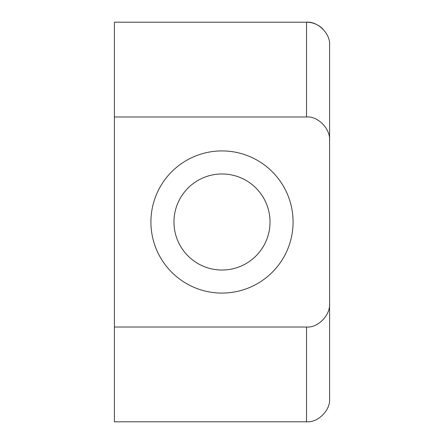<?xml version="1.0" encoding="UTF-8"?>
<svg xmlns="http://www.w3.org/2000/svg" width="444" height="444" viewBox="0 0 444 444"><rect width="100%" height="100%" fill="white"/><g stroke="black" fill="none" stroke-linecap="round" stroke-linejoin="round"><path stroke-width="0.67" d="M293.084 222A71.084 71.084 0 0 1 222 293.084A71.084 71.084 0 0 1 150.916 222A71.084 71.084 0 0 1 222 150.916A71.084 71.084 0 0 1 293.084 222M173.97 222A48.03 48.03 0 0 1 222 173.97A48.03 48.03 0 0 1 270.03 222A48.03 48.03 0 0 1 222 270.03A48.03 48.03 0 0 1 173.97 222M329.587 303.28L329.587 398.745C330.614 410.151 317.937 422.832 306.532 421.8L114.413 421.8L114.413 327.023L306.532 327.023C317.937 328.083 330.614 315.024 329.587 303.28L329.587 140.72C330.614 128.976 317.937 115.917 306.532 116.977L306.532 22.2C317.937 21.168 330.614 33.849 329.587 45.255A23.055 23.055 0 0 0 329.581 44.838M114.413 327.023L114.413 116.977L306.532 116.977M114.413 116.977L114.413 22.2L306.532 22.2M322.832 28.954A23.055 23.055 0 0 0 306.943 22.206M329.587 398.745L329.587 45.255M306.532 421.8L306.532 327.023"/></g></svg>
